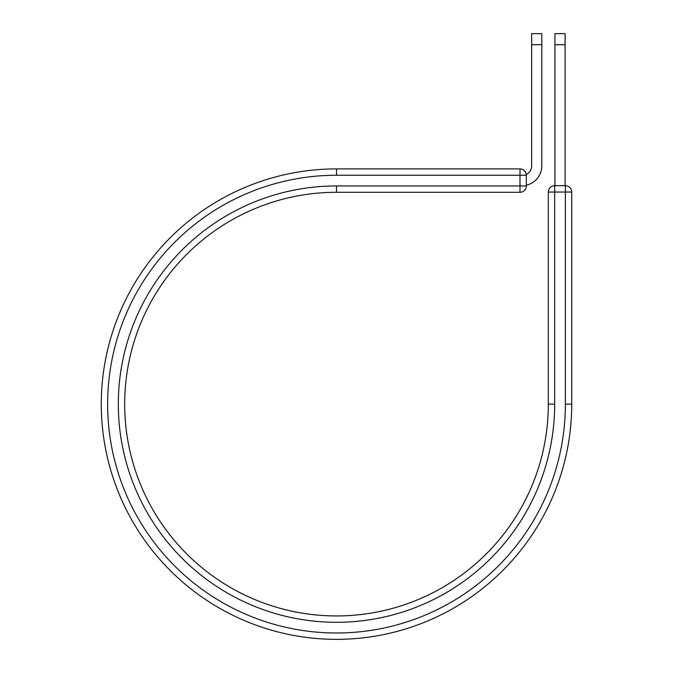 <?xml version="1.0" encoding="UTF-8"?>
<svg xmlns="http://www.w3.org/2000/svg" width="673" height="673" viewBox="0 0 673 673"><rect width="100%" height="100%" fill="white"/><g stroke="black" fill="none" stroke-linecap="round" stroke-linejoin="round"><path stroke-width="1.01" d="M541.807 44.704L531.636 44.704L531.636 33.65L541.807 33.65L541.807 165.861A19.828 19.828 0 0 1 526.345 185.201M531.636 44.704L531.636 165.861A9.658 9.658 0 0 1 526.303 174.5A6.351 6.351 0 0 1 526.345 175.249L526.345 185.95A6.351 6.351 0 0 1 519.993 192.301A6.351 6.351 0 0 0 526.345 185.95A6.351 6.351 0 0 1 519.993 192.301L519.993 168.898L336.5 168.898L336.5 175.249L526.345 175.249A6.351 6.351 0 0 0 519.993 168.898A6.351 6.351 0 0 1 526.345 175.249M526.345 185.95L336.5 185.95A218.178 218.178 0 0 0 118.322 404.12A218.178 218.178 0 0 0 336.5 622.298A218.178 218.178 0 0 0 554.678 404.12L548.318 404.12A211.818 211.818 0 0 1 336.5 615.946A211.818 211.818 0 0 1 124.682 404.12A211.818 211.818 0 0 1 336.5 192.301L519.993 192.301M336.5 175.249A228.87 228.87 0 0 0 107.63 404.12A228.87 228.87 0 0 0 336.5 632.999A228.87 228.87 0 0 0 565.37 404.12L571.73 404.12A235.23 235.23 0 0 1 336.5 639.35A235.23 235.23 0 0 1 101.27 404.12A235.23 235.23 0 0 1 336.5 168.898A235.23 235.23 0 0 0 101.27 404.12A235.23 235.23 0 0 0 336.5 639.35A235.23 235.23 0 0 0 571.73 404.12L571.73 192.041A6.351 6.351 0 0 0 565.37 185.681L565.37 192.041L548.318 192.041L548.318 404.12M554.678 404.12L554.678 185.681A6.351 6.351 0 0 0 548.318 192.041A6.351 6.351 0 0 1 554.678 185.681L565.37 185.681A6.351 6.351 0 0 1 571.73 192.041L565.37 192.041L565.37 404.12M565.11 44.704L554.939 44.704L554.939 33.65L565.11 33.65L565.11 185.681M554.939 185.681L554.939 44.704M336.5 185.95L336.5 192.301"/></g></svg>
